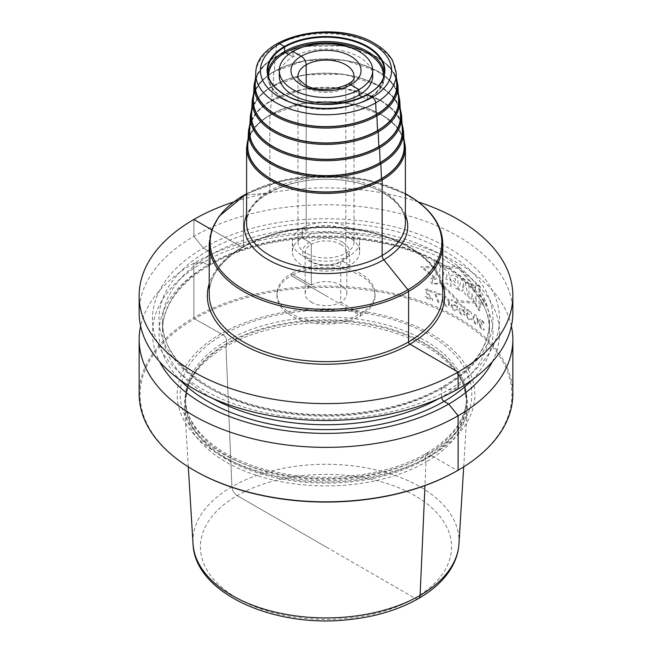 <?xml version="1.0" encoding="UTF-8"?>
<svg xmlns="http://www.w3.org/2000/svg" width="652" height="652" viewBox="0 0 652 652"><rect width="100%" height="100%" fill="white"/><g stroke="black" fill="none" stroke-linecap="round" stroke-linejoin="round"><path stroke-width="0.49" stroke-dasharray="3.26 2.44" d="M302.218 255.502A33.635 19.413 0 0 0 338.869 259.716A33.635 19.413 0 0 0 359.635 241.778A33.635 19.413 0 0 0 349.782 228.045A33.635 19.413 0 0 0 313.131 223.84A33.635 19.413 0 0 0 292.365 241.778A33.635 19.413 0 0 0 302.218 255.502M306.179 253.22A28.028 16.178 180 0 1 297.972 241.778A28.028 16.178 180 0 1 315.275 226.831A28.028 16.178 180 0 1 345.821 230.335A28.028 16.178 180 0 1 354.028 241.778A28.028 16.178 180 0 1 336.725 256.725A28.028 16.178 180 0 1 306.179 253.22M372.708 76.023A46.708 26.968 0 0 0 359.032 56.952A46.708 26.968 0 0 0 308.127 51.109A46.708 26.968 0 0 0 279.292 76.023M255.266 84.711A70.758 40.856 180 0 1 299.781 47.84A70.758 40.856 180 0 1 376.033 56.895A70.758 40.856 0 0 1 396.734 84.711M398.6 99.943A72.625 41.932 0 0 0 377.353 71.394A72.625 41.932 180 0 0 299.089 62.095A72.625 41.932 180 0 0 253.4 99.943M400.458 115.168A74.483 42.999 0 0 0 378.665 85.893A74.483 42.999 180 0 0 298.404 76.357A74.483 42.999 180 0 0 251.542 115.168M402.317 130.392A76.349 44.075 0 0 0 379.986 100.384A76.349 44.075 180 0 0 297.711 90.612A76.349 44.075 180 0 0 249.683 130.392M404.183 145.624A78.207 45.151 0 0 0 381.298 114.882A78.207 45.151 180 0 0 297.027 104.866A78.207 45.151 180 0 0 247.817 145.624M326 295.747L291.322 275.723L291.322 273.62A49.047 28.313 0 0 0 276.953 293.644A49.047 28.313 0 0 0 307.231 319.806A49.047 28.313 0 0 0 360.678 313.669A49.047 28.313 180 0 0 375.047 293.644A49.047 28.313 180 0 0 344.769 267.483A49.047 28.313 180 0 0 291.322 273.62L311.273 285.144L311.273 244.386L309.488 242.161L302.218 237.964L302.218 228.045L306.179 230.335L306.179 87.205L306.179 230.335L302.218 228.045L302.218 237.964L309.488 242.161L311.273 244.386L311.273 285.144L291.322 273.62L291.322 275.723A49.047 28.313 180 0 1 344.769 269.586A49.047 28.313 180 0 1 375.047 295.747A49.047 28.313 180 0 1 360.678 315.764A49.047 28.313 180 0 1 307.231 321.909A49.047 28.313 180 0 1 276.953 295.747A49.047 28.313 180 0 1 291.322 275.723L360.678 315.764L360.678 313.669L340.727 302.145L340.727 261.387L342.512 261.224L349.782 265.421L349.782 255.502L345.821 253.22L345.821 87.694A7.009 4.042 60 0 1 345.837 87.197M418.38 201.981A186.847 107.873 0 0 0 233.62 201.981M311.273 302.145A20.831 12.021 0 0 0 333.971 304.753A20.831 12.021 0 0 0 346.831 293.644A20.831 12.021 0 0 0 340.727 285.144A20.831 12.021 0 0 0 318.029 282.536A20.831 12.021 0 0 0 305.169 293.644A20.831 12.021 0 0 0 311.273 302.145M340.727 244.386A20.831 12.021 180 0 1 346.831 252.886A20.831 12.021 180 0 1 333.971 263.995A20.831 12.021 180 0 1 311.273 261.387A20.831 12.021 0 0 1 305.169 252.886A20.831 12.021 0 0 1 318.029 241.778A20.831 12.021 0 0 1 340.727 244.386M342.512 242.161A23.358 13.488 0 0 0 309.488 242.161A23.358 13.488 0 0 0 309.488 261.224A23.358 13.488 0 0 0 342.512 261.224A23.358 13.488 0 0 0 342.512 242.161M359.635 251.696A33.635 19.413 0 0 1 338.869 269.635A33.635 19.413 0 0 1 302.218 265.421A33.635 19.413 180 0 1 292.365 251.696A33.635 19.413 180 0 1 313.131 233.75A33.635 19.413 180 0 1 349.782 237.964A33.635 19.413 0 0 1 359.635 251.696L359.635 241.778M512.847 312.634A186.847 107.873 0 0 0 397.5 212.968A186.847 107.873 0 0 0 193.88 236.358A186.847 107.873 0 0 0 139.153 312.634M418.535 598.536A7.474 4.311 60 0 1 414.802 598.161L237.198 495.626A7.474 4.311 60 0 1 231.916 486.775L225.983 346.505L226.529 344.46A4.67 2.698 -120 0 0 226.643 343.539L226.643 340.784A4.67 2.698 -120 0 0 222.878 334.835L194.54 318.82L193.88 317.679A186.847 107.873 180 0 1 397.5 294.288A186.847 107.873 180 0 1 512.847 393.955M511.388 326.065A186.847 107.873 0 0 0 386.595 237.45A186.847 107.873 0 0 0 193.88 263.221A186.847 107.873 0 0 0 140.612 326.065M326 546.898L237.198 495.626A7.474 4.311 60 0 1 231.916 486.775L225.983 346.505L226.529 344.46A4.67 2.698 -120 0 0 226.643 343.539L226.643 340.784A4.67 2.698 -120 0 0 222.878 334.835L194.54 318.82L193.88 317.679L193.88 263.221L203.302 262.381L207.915 265.046A3.504 2.021 -120 0 0 210.392 263.612L210.392 255.03A3.504 2.021 -120 0 0 207.915 250.743L203.302 248.078A173.522 100.18 180 0 1 448.698 248.078A173.522 100.18 180 0 1 448.698 389.749L444.085 387.084A3.504 2.021 -120 0 0 441.608 388.519L441.608 397.101A3.504 2.021 -120 0 0 441.616 397.378M139.153 393.955A186.847 107.873 0 0 1 193.88 317.679L193.88 263.221L203.302 262.381L207.915 265.046A3.504 2.021 -120 0 0 210.392 263.612L210.392 255.03A3.504 2.021 -120 0 0 207.915 250.743L203.302 248.078A173.522 100.18 0 0 0 203.302 389.749A173.522 100.18 0 0 0 448.698 389.749L458.12 388.91M492.309 361.803A173.522 100.18 180 0 0 414.827 247.157A173.522 100.18 180 0 0 203.302 262.381A173.522 100.18 0 0 0 159.691 361.803M187.116 388.779A141.451 81.663 0 0 0 184.638 407.141A141.451 81.663 0 0 0 274.19 480.239A141.451 81.663 0 0 0 426.017 461.999L425.471 459.318A140.677 81.215 0 0 1 260.042 473.629A140.677 81.215 0 0 1 187.874 386.506L187.116 388.779A141.451 81.663 0 0 1 225.983 346.505A141.451 81.663 180 0 1 367.451 326.171A141.451 81.663 180 0 1 464.884 388.779L464.126 386.506L466.514 400.898A140.514 81.125 180 0 1 425.357 458.266A4.67 2.698 -120 0 0 425.471 459.318A140.677 81.215 180 0 0 464.126 386.506A140.677 81.215 180 0 0 367.223 324.24A140.677 81.215 180 0 0 226.529 344.46A140.677 81.215 0 0 0 187.874 386.506L185.486 400.898L185.486 398.152A140.514 81.125 0 0 0 272.226 473.099A140.514 81.125 0 0 0 425.357 455.512L425.357 458.266A140.514 81.125 0 0 1 272.226 475.854A140.514 81.125 0 0 1 185.486 400.898A140.514 81.125 0 0 1 226.643 343.539A140.514 81.125 180 0 1 379.774 325.951A140.514 81.125 180 0 1 466.514 400.898L466.514 398.152C466.245 418.975 452.855 437.378 426.327 453.376C388.633 475.699 326.962 483.482 276.163 472.105C221.704 460.891 184.394 428.877 185.486 398.152A140.514 81.125 0 0 1 226.643 340.784A140.514 81.125 180 0 1 379.774 323.196A140.514 81.125 180 0 1 466.514 398.152A140.514 81.125 180 0 1 425.357 455.512A4.67 2.698 -120 0 1 429.122 453.906A145.836 84.198 180 0 0 429.122 334.835A145.836 84.198 180 0 0 222.878 334.835A145.836 84.198 0 0 0 222.878 453.906A145.836 84.198 0 0 0 429.122 453.906L431.241 455.479A148.835 85.934 180 0 0 431.241 333.954A148.835 85.934 180 0 0 220.759 333.954A148.835 85.934 0 0 0 220.759 455.479A148.835 85.934 0 0 0 431.241 455.479L457.459 470.614A185.91 107.335 180 0 0 457.459 318.82A185.91 107.335 180 0 0 194.54 318.82A185.91 107.335 0 0 0 194.54 470.614M464.884 388.779A141.451 81.663 180 0 1 467.362 407.141A141.451 81.663 180 0 1 426.017 461.999L424.974 485.577M362.463 97.075L366.628 99.479A0.937 0.538 -120 0 0 367.288 99.096L367.288 94.744M203.302 248.078L193.88 236.358L193.88 219.463L193.88 236.358L203.302 248.078M211.704 229.757L242.104 247.304A1.866 1.076 -120 0 0 243.424 246.546L243.424 196.113A1.866 1.076 60 0 1 244.084 195.176A1.866 1.076 60 0 0 243.424 196.113L243.424 246.546A1.866 1.076 -120 0 1 242.104 247.304L211.704 229.757M246.595 194.948L268.2 193.016A4.67 2.698 -120 0 0 269.846 190.669L269.846 115.151A0.937 0.538 60 0 1 270.507 114.768L271.167 100.628A0.937 0.538 60 0 1 271.827 100.278L272.479 86.137A0.937 0.538 60 0 1 273.139 85.779L273.799 71.638A0.937 0.538 60 0 1 274.459 71.288L275.111 57.14A0.937 0.538 60 0 1 275.772 56.789L276.334 45.526A4.67 2.698 60 0 1 277.287 43.537A4.67 2.698 60 0 0 276.334 45.526L275.772 56.789A0.937 0.538 60 0 0 275.111 57.14L274.459 71.288A0.937 0.538 60 0 0 273.799 71.638L273.139 85.779A0.937 0.538 60 0 0 272.479 86.137L271.827 100.278A0.937 0.538 60 0 0 271.167 100.628L270.507 114.768A0.937 0.538 60 0 0 269.846 115.151L269.846 190.669A4.67 2.698 -120 0 1 268.2 193.016L246.595 194.948M288.559 54.401L292.968 56.952L292.968 51.459L292.968 56.952L288.559 54.401M434.542 266.212L420.825 266.855L434.729 278.404M475.797 303.213L458.511 302.218L440.41 283.579L432.431 284.288L431.037 282.699L431.037 278.298L434.721 278.428L434.721 277.247L423.653 267.833L434.542 267.719L434.542 261.843L435.821 260.507L440.41 264.41L440.41 267.679L458.511 268.07L474.811 288.062L475.862 284.81L479.057 285.25L480.108 286.758L480.108 295.56L485.064 303.204L480.108 302.52L480.108 310.58L479.057 310.458L475.797 305.348L475.797 301.892L458.511 300.743L440.41 282.194L440.41 283.587M440.41 266.106L458.511 266.619L475.129 287.084M480.108 303.767L486.914 304.981L480.108 294.207M479.049 309.684L479.049 285.902L476.18 285.495L474.134 292.153L471.347 284.72L468.984 283.661L468.984 297.426L471.771 300.148L471.771 293.384L473.906 301.566L476.18 295.992L476.18 305.234L479.049 309.684M468.063 296.595L465.129 281.648L461.29 279.553L458.739 289.838L461.901 291.827L462.333 289.643L464.452 291.191L464.933 294.003L468.063 296.595M463.393 283.408L464.257 288.437L462.61 287.296L463.393 283.408M457.989 289.374L457.989 277.516L455.373 275.943C448.592 271.965 449.106 282.292 455.218 285.405L455.218 288.045L457.989 289.374M455.373 282.829C452.455 279.741 452.455 278.322 455.373 278.567L455.373 282.829M451.274 286.301L448.527 271.754L444.566 268.909L441.754 283.31L445.552 284.313L445.715 282.805L447.655 283.392L447.924 285.03L451.274 286.301M447.353 279.814L445.935 279.252L446.693 274.508L447.353 279.814M432.553 279.325L432.553 283.547L439.774 282.984L439.774 264.516L436.025 261.346L436.025 279.358L432.553 279.325M479.848 326.766L479.57 323.694L480.548 323.506L479.709 321.583L479.709 319.553L480.826 319.276L481.787 319.904A186.847 107.873 180 0 1 482.064 320.148L483.556 322.08L484.216 324.313A186.847 107.873 0 0 0 483.556 323.702L482.203 321.281A186.847 107.873 0 0 0 481.657 320.8L480.271 320.833L481.657 324.052A186.847 107.873 180 0 1 482.203 324.525L482.203 325.34A186.847 107.873 0 0 0 481.657 324.859L480.826 324.346L480.133 324.973L481.518 328.192A186.847 107.873 180 0 1 482.341 328.91L483.287 329.341L483.686 328.901A186.847 107.873 180 0 1 484.354 329.505L483.955 330.36L482.472 330.042A186.847 107.873 0 0 0 481.38 329.081L479.848 326.766M478.291 320.817L477.72 324.614L476.555 324.908L474.795 323.547L473.596 321.428L472.993 318.551L473.596 314.737L474.795 314.419L476.555 315.78L478.291 320.817M477.574 320.442L476.416 316.685L474.493 315.609L473.898 316.383L473.751 318.901L474.941 322.642L476.848 323.718L477.574 320.442M467.402 312.398L468.666 314.068A186.847 107.873 180 0 1 469.301 314.492L469.301 315.307A186.847 107.873 0 0 0 468.666 314.875L467.72 314.435L466.922 315.12L467.402 317.059L468.511 318.217A186.847 107.873 180 0 1 469.456 318.861L470.548 319.219L471.005 318.738A186.847 107.873 180 0 1 471.779 319.284L471.314 320.173L469.611 319.985A186.847 107.873 0 0 0 468.356 319.121L466.278 316.114L466.278 313.881L467.402 313.612L466.278 310.433L467.085 309.341L468.829 309.912A186.847 107.873 180 0 1 469.138 310.124L470.858 311.933L471.624 314.101A186.847 107.873 0 0 0 470.858 313.555L469.301 311.248A186.847 107.873 0 0 0 468.666 310.817L467.085 310.963L467.402 312.398M463.678 311.803L462.349 310.173A186.847 107.873 0 0 0 461.347 309.553L460.165 309.455L459.66 310.368L460.165 312.292L461.347 313.612A186.847 107.873 180 0 1 462.349 314.223L463.507 314.337L463.841 313.734A186.847 107.873 180 0 1 464.819 314.362L464.004 315.462L462.349 315.242A186.847 107.873 0 0 0 461.347 314.631L459.66 312.805L458.804 310.474L459.66 308.339L461.347 308.543A186.847 107.873 180 0 1 462.349 309.154L464.004 310.996L464.004 307.752A186.847 107.873 0 0 0 459.147 304.794L459.147 303.783A186.847 107.873 180 0 1 464.819 307.255L464.819 312.536A186.847 107.873 0 0 0 463.678 311.803M452.138 305.56L452.138 307.182L453.751 309.26A186.847 107.873 180 0 1 454.811 309.839L456.041 309.912L456.384 309.292A186.847 107.873 180 0 1 457.427 309.887L456.563 311.02L454.811 310.857A186.847 107.873 0 0 0 453.751 310.279L451.958 308.51L451.062 306.212L451.958 304.044L453.751 304.191A186.847 107.873 180 0 1 454.811 304.769L456.563 306.554L456.563 303.31A186.847 107.873 0 0 0 451.42 300.515L451.42 299.504A186.847 107.873 180 0 1 457.427 302.789L457.427 308.062A186.847 107.873 0 0 0 456.213 307.369L454.811 305.78A186.847 107.873 0 0 0 453.751 305.201L452.138 305.56M449.603 302.422L448.869 306.31L447.394 306.79L445.153 305.698L443.067 302.08L442.879 299.154L443.637 297.076L445.153 296.57L447.394 297.662L448.869 299.61L449.603 302.422M448.69 302.161L447.207 298.583L444.778 297.809L444.02 298.673L443.825 301.216L445.34 304.777L447.761 305.552L448.503 304.704L448.69 302.161M434.248 292.552L434.248 291.534A186.847 107.873 180 0 1 441.339 294.598L441.339 295.609A186.847 107.873 0 0 0 435.454 293.05L439.399 303.262A186.847 107.873 0 0 0 438.226 302.748L434.248 292.552M428.527 290.295L426.856 290.279L426.441 291.134L432.635 299.398L432.635 300.417A186.847 107.873 0 0 0 425.177 297.573L425.177 296.554A186.847 107.873 180 0 1 431.005 298.755L425.389 291.558L425.389 289.537L427.068 288.934L428.323 289.203A186.847 107.873 180 0 1 429.146 289.512L431.412 291.004L432.431 293.033A186.847 107.873 0 0 0 431.412 292.626L429.358 290.613A186.847 107.873 0 0 0 428.527 290.295M354.028 241.778L354.028 76.251A28.028 16.178 180 0 1 336.725 91.198A28.028 16.178 180 0 1 306.179 87.694A28.028 16.178 180 0 1 297.972 76.251L297.972 241.778M268.567 76.936A57.457 33.17 180 0 0 285.372 99.479A57.457 33.17 0 0 0 347.247 106.838A57.457 33.17 0 0 0 383.433 76.936M267.736 73.073A58.387 33.708 180 0 0 267.613 75.257L267.613 70.913A58.387 33.708 180 0 0 284.712 94.744A58.387 33.708 0 0 0 348.347 102.054A58.387 33.708 0 0 0 384.387 70.913L384.387 75.257C386.913 104.679 318.363 120.938 284.908 99.52C273.644 92.853 267.882 84.768 267.613 75.257A58.387 33.708 180 0 0 284.712 99.096A58.387 33.708 0 0 0 348.347 106.406A58.387 33.708 0 0 0 384.387 75.257A58.387 33.708 0 0 0 384.264 73.073M396.212 73.138A70.237 40.546 0 0 0 375.666 45.526A70.237 40.546 180 0 0 299.977 36.536A70.237 40.546 180 0 0 255.788 73.138M255.429 81.158A71.027 41.011 180 0 1 302.569 47.074A71.027 41.011 180 0 1 376.228 56.789A71.027 41.011 0 0 1 396.571 81.158M254.06 85.428A71.964 41.549 180 0 1 299.333 47.93A71.964 41.549 180 0 1 376.889 57.14A71.964 41.549 0 0 1 397.94 85.428M253.563 96.341A72.894 42.087 180 0 1 301.917 61.321A72.894 42.087 180 0 1 377.541 71.288A72.894 42.087 0 0 1 398.437 96.341M252.202 100.652A73.823 42.624 180 0 1 298.649 62.184A73.823 42.624 180 0 1 378.201 71.638A73.823 42.624 0 0 1 399.798 100.652M251.705 111.516A74.752 43.154 180 0 1 301.265 75.567A74.752 43.154 180 0 1 378.861 85.779A74.752 43.154 0 0 1 400.295 111.516M250.344 115.885A75.689 43.7 180 0 1 297.956 76.447A75.689 43.7 180 0 1 379.521 86.137A75.689 43.7 0 0 1 401.656 115.885M249.846 126.7A76.61 44.23 180 0 1 300.613 89.821A76.61 44.23 180 0 1 380.173 100.278A76.61 44.23 0 0 1 402.154 126.7M248.477 131.109A77.547 44.768 180 0 1 297.271 90.701A77.547 44.768 180 0 1 380.833 100.628A77.547 44.768 0 0 1 403.523 131.109M247.988 141.883A78.476 45.306 180 0 1 299.961 104.067A78.476 45.306 180 0 1 381.493 114.768A78.476 45.306 0 0 1 404.012 141.883M405.405 147.572A79.405 45.844 0 0 0 382.153 115.151A79.405 45.844 0 0 0 295.609 105.216A79.405 45.844 0 0 0 246.595 147.572M246.595 223.09A79.405 45.844 180 0 1 295.609 180.734A79.405 45.844 180 0 1 382.153 190.669A79.405 45.844 0 0 1 405.405 223.09C405.397 211.965 397.973 201.875 383.115 192.805C361.599 180.034 325.813 175.6 296.709 182.364C264.313 191.126 247.605 204.695 246.595 223.09M405.405 215.193A81.744 47.197 0 0 0 383.8 193.016A81.744 47.197 180 0 0 303.971 180.946A81.744 47.197 180 0 0 246.595 215.193M246.595 193.766A115.844 66.879 180 0 1 405.405 193.766M442.781 243.783A116.781 67.425 0 0 0 408.576 196.113A116.781 67.425 180 0 0 281.314 181.5A116.781 67.425 180 0 0 209.219 243.783M209.219 294.215A116.781 67.425 180 0 1 281.314 231.933A116.781 67.425 180 0 1 408.576 246.546A116.781 67.425 0 0 1 442.781 294.215C442.431 276.293 431.159 260.694 408.959 247.401C377.655 228.885 326.839 222.487 284.867 231.876C239.83 241.175 208.444 267.695 209.219 294.215M442.781 283.636A118.648 68.501 0 0 0 409.896 247.304A118.648 68.501 180 0 0 290.499 230.384A118.648 68.501 180 0 0 209.219 283.636M472.203 379.798A166.993 96.414 180 0 0 426.375 256.163A166.993 96.414 180 0 0 207.915 265.046A166.993 96.414 0 0 0 179.797 379.798M439.236 398.437A163.489 94.393 0 0 0 441.608 397.101A163.489 94.393 180 0 0 489.489 330.352L489.489 321.778C489.049 346.603 473.336 368.315 442.333 386.913C398.486 412.855 327.157 421.844 268.29 408.665C205.16 395.642 161.37 358.494 162.511 321.778A163.489 94.393 0 0 0 263.432 408.975A163.489 94.393 0 0 0 441.608 388.519A163.489 94.393 180 0 0 489.489 321.778A163.489 94.393 180 0 0 388.568 234.573A163.489 94.393 180 0 0 210.392 255.03A163.489 94.393 0 0 0 162.511 321.778L162.511 330.352C162.951 305.527 178.664 283.816 209.667 265.217C253.514 239.276 324.843 230.286 383.71 243.465C446.84 256.489 490.63 293.636 489.489 330.352A163.489 94.393 180 0 0 388.568 243.155A163.489 94.393 180 0 0 210.392 263.612A163.489 94.393 0 0 0 162.511 330.352A163.489 94.393 0 0 0 212.764 398.437M207.915 250.743A166.993 96.414 0 0 0 207.915 387.084A166.993 96.414 0 0 0 444.085 387.084A166.993 96.414 180 0 0 444.085 250.743A166.993 96.414 180 0 0 207.915 250.743M458.967 543.817A133.049 76.814 0 0 0 351.436 465.699A133.049 76.814 0 0 0 200.979 514.811A133.049 76.814 0 0 0 193.033 543.817M444.297 571.233A125.583 72.511 0 0 0 340.303 474.86A125.583 72.511 0 0 0 201.232 555.154A125.583 72.511 0 0 0 368.16 615.195A125.583 72.511 180 0 0 444.297 571.233M396.424 77.898L389.203 66.447L376.693 56.74L343.498 45.86L305.405 46.357L273.082 58.085L262.047 67.278L255.576 77.898M398.282 93.032L390.882 81.239L378.005 71.239L343.914 60.066L304.794 60.595L271.623 72.674L260.319 82.119L253.718 93.032M400.141 108.167L392.561 96.023L379.325 85.73L344.337 74.279L304.182 74.833L270.172 87.254L258.599 96.961L251.859 108.167M401.999 123.301L394.232 110.816L380.638 100.229L344.753 88.485L303.563 89.071L268.714 101.834L256.872 111.802L250.001 123.301M403.857 138.436L395.911 125.6L381.958 114.728L345.161 102.69L302.952 103.318L267.255 116.415L255.152 126.643L248.143 138.436M405.405 193.709L368.649 180.27L326 175.575L283.351 180.27L246.595 193.709M375.047 293.644L375.047 295.747M276.953 293.644L276.953 295.747M346.831 293.644L346.831 252.886M305.169 293.644L305.169 252.886M292.365 251.696L292.365 241.778M463.694 466.873L467.362 407.141M188.306 466.873L184.638 407.141"/><path stroke-width="0.98" d="M292.968 89.601A46.708 26.968 180 0 1 279.292 70.53A46.708 26.968 180 0 1 308.127 45.616A46.708 26.968 180 0 1 359.032 51.459A46.708 26.968 0 0 1 372.708 70.53A46.708 26.968 0 0 1 343.873 95.445A46.708 26.968 0 0 1 292.968 89.601M279.292 70.53L279.292 76.023A46.708 26.968 0 0 0 292.968 95.094A46.708 26.968 0 0 0 343.873 100.938A46.708 26.968 0 0 0 372.708 76.023L372.708 70.53M396.212 73.138L396.734 84.711A70.758 40.856 0 0 1 353.938 123.318A70.758 40.856 0 0 1 275.967 114.67A70.758 40.856 180 0 1 255.266 84.711L255.788 73.138A70.237 40.546 180 0 0 276.334 102.877A70.237 40.546 0 0 0 353.726 111.459A70.237 40.546 0 0 0 396.212 73.138L392.724 60.897C388.967 54.075 382.952 48.289 374.696 43.529C335.12 18.712 255.527 35.868 255.788 73.138M397.94 85.428A71.964 41.549 0 0 1 354.411 124.695A71.964 41.549 0 0 1 275.111 115.901A71.964 41.549 180 0 1 254.06 85.428L253.4 99.943A72.625 41.932 180 0 0 274.647 130.685A72.625 41.932 0 0 0 354.672 139.561A72.625 41.932 0 0 0 398.6 99.943L397.94 85.428L396.424 77.898M399.798 100.652A73.823 42.624 0 0 1 355.144 140.938A73.823 42.624 0 0 1 273.799 131.916A73.823 42.624 180 0 1 252.202 100.652L251.542 115.168A74.483 42.999 180 0 0 273.335 146.708A74.483 42.999 0 0 0 355.405 155.804A74.483 42.999 0 0 0 400.458 115.168L399.798 100.652L398.282 93.032M401.656 115.885A75.689 43.7 0 0 1 355.878 157.181A75.689 43.7 0 0 1 272.479 147.931A75.689 43.7 180 0 1 250.344 115.885L249.683 130.392A76.349 44.075 180 0 0 272.014 162.723A76.349 44.075 0 0 0 356.139 172.046A76.349 44.075 0 0 0 402.317 130.392L401.656 115.885L400.141 108.167M403.523 131.109A77.547 44.768 0 0 1 356.611 173.424A77.547 44.768 0 0 1 271.167 163.945A77.547 44.768 180 0 1 248.477 131.109L247.817 145.624A78.207 45.151 180 0 0 270.702 178.738A78.207 45.151 0 0 0 356.872 188.298A78.207 45.151 0 0 0 404.183 145.624L403.523 131.109L401.999 123.301M233.62 201.981A186.847 107.873 0 0 0 193.88 219.463A186.847 107.873 0 0 0 139.153 295.747A186.847 107.873 0 0 0 254.5 395.405A186.847 107.873 0 0 0 458.12 372.023A186.847 107.873 0 0 0 512.847 295.747A186.847 107.873 0 0 0 418.38 201.981M139.153 295.747L139.153 312.634A186.847 107.873 0 0 0 254.5 412.292A186.847 107.873 0 0 0 458.12 388.91A186.847 107.873 0 0 0 512.847 312.634L512.847 295.747M512.847 339.496L512.847 393.955A186.847 107.873 180 0 1 458.12 470.231L457.459 470.614L458.12 470.231A186.847 107.873 0 0 1 193.88 470.231A186.847 107.873 0 0 1 139.153 393.955L139.153 339.496A186.847 107.873 0 0 0 254.5 439.163A186.847 107.873 0 0 0 458.12 415.772A186.847 107.873 0 0 0 512.847 339.496A186.847 107.873 0 0 0 511.388 326.065M140.612 326.065A186.847 107.873 0 0 0 139.153 339.496M159.691 361.803A173.522 100.18 0 0 0 448.698 404.053L458.12 415.772L458.12 470.231L457.459 470.614A185.91 107.335 0 0 1 194.54 470.614L193.88 470.231M492.309 361.803A173.522 100.18 180 0 1 448.698 404.053L444.085 401.387A3.504 2.021 -120 0 1 441.616 397.378M345.837 87.197A7.009 4.042 60 0 1 350.776 84.833L359.032 89.601L359.032 95.094L362.463 97.075M367.288 94.744L372.365 97.295A4.67 2.698 60 0 1 375.666 102.877L376.228 114.785A0.937 0.538 60 0 1 376.889 115.901L377.541 130.799A0.937 0.538 60 0 1 378.201 131.916L378.861 146.814A0.937 0.538 60 0 1 379.521 147.931L380.173 162.829A0.937 0.538 60 0 1 380.833 163.945L381.493 178.844A0.937 0.538 60 0 1 382.153 179.993L382.153 255.502A4.67 2.698 -120 0 0 383.8 259.765L407.916 289.757A1.866 1.076 60 0 1 408.576 291.46L408.576 341.892A1.866 1.076 -120 0 0 409.896 344.183L458.12 372.023L458.12 388.91M424.974 485.577L420.084 595.415A7.474 4.311 60 0 1 418.535 598.536M193.88 219.463L211.704 229.757L193.88 219.463M244.084 195.176L246.595 194.948L244.084 195.176M277.287 43.537A4.67 2.698 60 0 1 279.635 43.766L284.386 46.504L284.712 51.418A0.937 0.538 -120 0 0 285.372 52.567L288.559 54.401L285.372 52.567A0.937 0.538 -120 0 1 284.712 51.418L284.386 46.504L279.635 43.766A4.67 2.698 60 0 0 277.287 43.537M292.968 51.459L301.224 56.227A7.009 4.042 60 0 1 306.179 64.809L306.179 87.205L306.179 64.809A7.009 4.042 60 0 0 301.224 56.227L292.968 51.459M297.972 76.251A28.028 16.178 180 0 1 315.275 61.304A28.028 16.178 180 0 1 345.821 64.809A28.028 16.178 180 0 1 354.028 76.251C357.459 85.102 320.947 95.909 304.728 84.483C298.608 79.275 296.35 76.528 297.972 76.251M301.224 84.833A35.037 20.228 180 0 1 301.224 56.227A35.037 20.228 180 0 1 350.776 56.227A35.037 20.228 180 0 1 350.776 84.833A35.037 20.228 180 0 1 301.224 84.833M383.433 76.936A57.457 33.17 0 0 0 366.628 52.567A57.457 33.17 180 0 0 303.278 45.55A57.457 33.17 180 0 0 268.567 76.936M384.264 73.073A58.387 33.708 0 0 0 367.288 51.418A58.387 33.708 180 0 0 305.413 43.717A58.387 33.708 180 0 0 267.736 73.073M267.613 70.913A58.387 33.708 180 0 1 303.653 39.764A58.387 33.708 180 0 1 367.288 47.074A58.387 33.708 0 0 1 384.387 70.913C387.353 99.308 318.135 116.186 284.614 94.532C273.465 87.865 267.801 79.992 267.613 70.913M284.386 94.556A58.859 33.977 0 0 0 367.614 94.556A58.859 33.977 0 0 0 367.614 46.504A58.859 33.977 0 0 0 284.386 46.504A58.859 33.977 0 0 0 284.386 94.556M279.635 97.295A65.567 37.857 0 0 0 372.365 97.295A65.567 37.857 0 0 0 372.365 43.766A65.567 37.857 0 0 0 279.635 43.766A65.567 37.857 0 0 0 279.635 97.295M396.571 81.158A71.027 41.011 0 0 1 356.848 122.723A71.027 41.011 0 0 1 275.772 114.785A71.027 41.011 180 0 1 255.429 81.158M398.437 96.341A72.894 42.087 0 0 1 357.622 138.957A72.894 42.087 0 0 1 274.459 130.799A72.894 42.087 180 0 1 253.563 96.341M400.295 111.516A74.752 43.154 0 0 1 358.388 155.192A74.752 43.154 0 0 1 273.139 146.814A74.752 43.154 180 0 1 251.705 111.516M402.154 126.7A76.61 44.23 0 0 1 359.162 171.427A76.61 44.23 0 0 1 271.827 162.829A76.61 44.23 180 0 1 249.846 126.7M404.012 141.883A78.476 45.306 0 0 1 359.928 187.662A78.476 45.306 0 0 1 270.507 178.844A78.476 45.306 180 0 1 247.988 141.883M246.595 147.572A79.405 45.844 0 0 0 269.846 179.993A79.405 45.844 0 0 0 356.391 189.928A79.405 45.844 0 0 0 405.405 147.572L405.405 223.09A79.405 45.844 0 0 1 356.391 265.445A79.405 45.844 0 0 1 269.846 255.502A79.405 45.844 180 0 1 246.595 223.09L246.595 147.572L248.143 138.436M246.595 215.193A81.744 47.197 180 0 0 268.2 259.765A81.744 47.197 0 0 0 366.082 267.524A81.744 47.197 0 0 0 405.405 215.193M405.405 193.766A115.844 66.879 180 0 1 407.916 195.176A115.844 66.879 0 0 1 407.916 289.757A115.844 66.879 0 0 1 244.084 289.757A115.844 66.879 180 0 1 246.595 193.766M246.595 193.709L219.048 216.317L211.713 229.708L209.219 243.783A116.781 67.425 180 0 0 243.424 291.46A116.781 67.425 0 0 0 370.686 306.073A116.781 67.425 0 0 0 442.781 243.783C442.203 224.728 430.679 208.558 408.185 195.258L405.405 193.709M442.781 243.783L442.781 294.215A116.781 67.425 0 0 1 370.686 356.505A116.781 67.425 0 0 1 243.424 341.892A116.781 67.425 180 0 1 209.219 294.215L209.219 243.783M209.219 283.636A118.648 68.501 180 0 0 242.104 344.183A118.648 68.501 0 0 0 380.955 356.457A118.648 68.501 0 0 0 442.781 283.636M179.797 379.798A166.993 96.414 0 0 0 444.085 401.387A166.993 96.414 180 0 0 472.203 379.798M212.764 398.437A163.489 94.393 0 0 0 439.236 398.437M458.967 543.817C458.535 550.663 456.734 557.313 453.588 563.752C439.709 592.741 398.885 614.005 351.526 619.31C275.804 629.172 194.671 593.817 193.033 543.817A133.049 76.814 0 0 0 371.534 613.279A133.049 76.814 0 0 0 451.021 567.387A133.049 76.814 0 0 0 458.967 543.817L463.694 466.873M255.576 77.898L254.06 85.428M253.718 93.032L252.202 100.652M251.859 108.167L250.344 115.885M250.001 123.301L248.477 131.109M403.857 138.436L405.405 147.572M193.033 543.817L188.306 466.873"/></g></svg>
